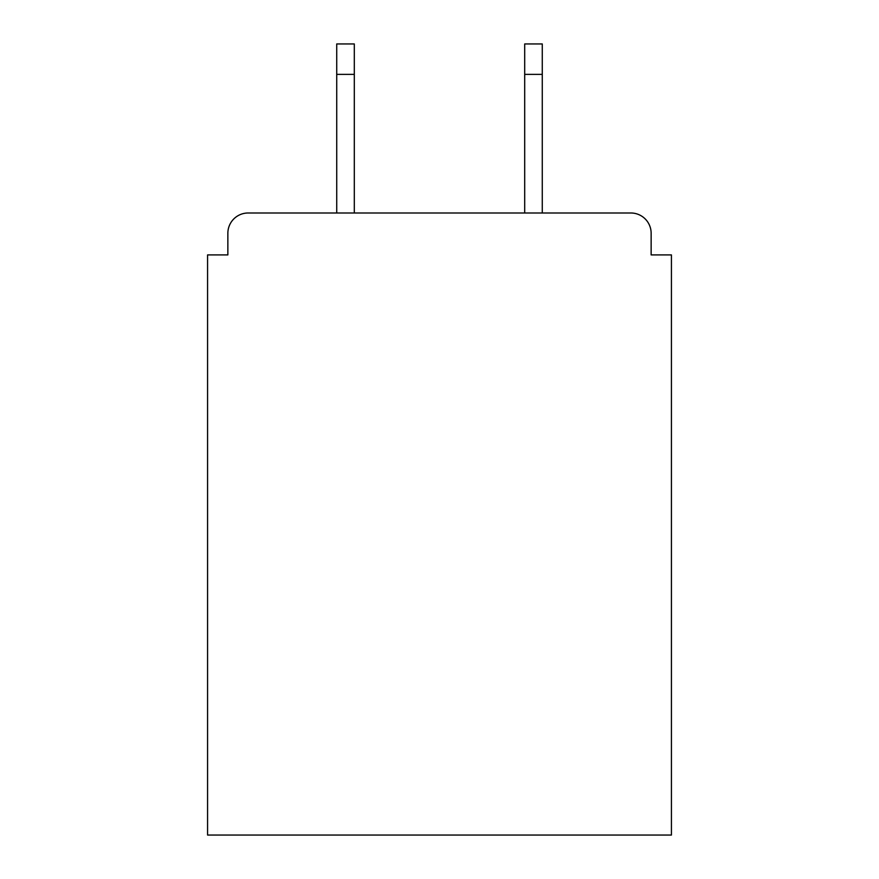<?xml version="1.0" encoding="UTF-8"?>
<svg xmlns="http://www.w3.org/2000/svg" width="879" height="879" viewBox="0 0 879 879"><rect width="100%" height="100%" fill="white"/><g stroke="black" fill="none" stroke-linecap="round" stroke-linejoin="round"><path stroke-width="1.32" d="M651.141 254.91L651.141 233.276L651.141 254.91L671.424 254.91L671.424 835.05L207.576 835.05L207.576 254.91L227.859 254.91L227.859 233.276L227.859 254.91M336.723 74.374L336.723 43.95L354.303 43.95L354.303 74.374L336.723 74.374L336.723 212.993L630.847 212.993L542.277 212.993L542.277 74.374L524.697 74.374L524.697 43.95L542.277 43.95L542.277 74.374M248.153 212.993L336.723 212.993L248.153 212.993A20.283 20.283 0 0 0 227.859 233.276M651.141 233.276A20.283 20.283 0 0 0 630.847 212.993L542.277 212.993L630.847 212.993M524.697 74.374L524.697 212.993L354.303 212.993L524.697 212.993L354.303 212.993L354.303 74.374"/></g></svg>
